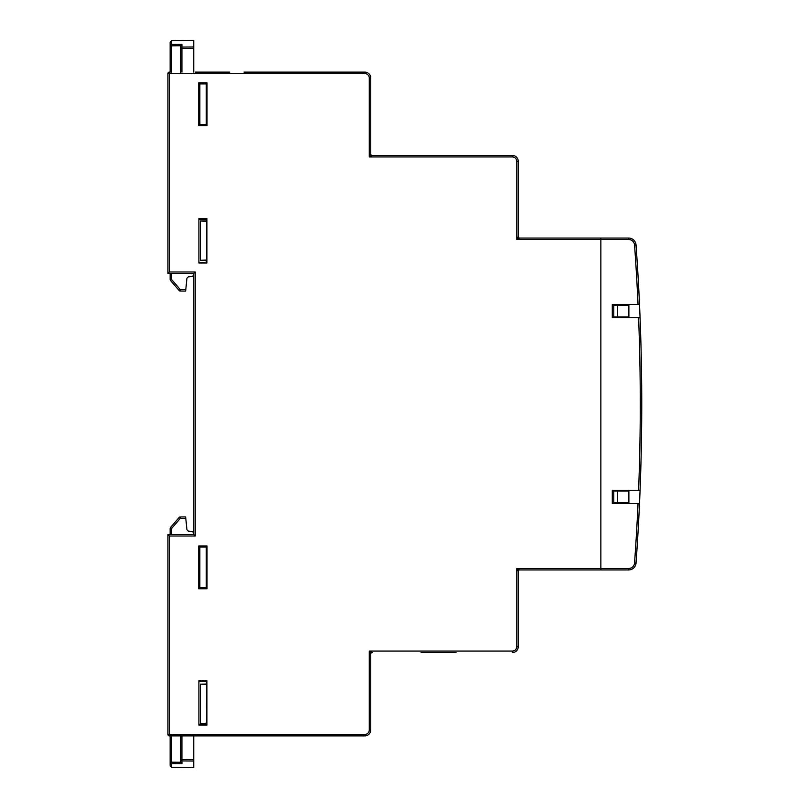 <?xml version="1.0" encoding="UTF-8"?>
<svg xmlns="http://www.w3.org/2000/svg" width="808" height="808" viewBox="0 0 808 808"><rect width="100%" height="100%" fill="white"/><g stroke="black" fill="none" stroke-linecap="round" stroke-linejoin="round"><path stroke-width="1.21" d="M206.282 84.446L207.02 84.456M206.282 123.937L207.02 123.937M198.909 262.398L206.767 262.883L206.767 218.877L206.282 220.897M206.909 725.16L206.909 680.69L198.909 680.69L198.909 725.16L206.909 725.16L206.282 724.544L198.909 724.534M206.282 724.544L206.282 723.554M206.282 684.063L206.767 680.821L206.636 724.887M198.909 681.306L206.282 681.295M628.664 239.532L628.664 238.057A7.373 7.373 0 0 1 636.027 244.905L634.553 245.006A5.898 5.898 0 0 0 628.664 239.532L516.777 239.532L519.726 238.057L600.859 238.057L600.859 569.943L519.726 569.943L600.859 569.943L519.726 569.943L516.777 568.468L600.859 568.468L600.859 238.057L628.664 238.057A7.373 7.373 0 0 1 636.027 244.905A2212.577 2212.577 0 0 1 639.512 304.434L638.037 304.434L639.512 304.434A2212.577 2212.577 0 0 1 640.067 490.294L638.593 490.294A2211.102 2211.102 0 0 0 638.593 317.706L640.067 317.706M167.933 536.017L167.933 534.543L169.407 536.017L169.407 735.886L170.145 735.886L169.407 735.886A1.475 1.475 0 0 1 167.933 734.411A1.475 1.475 0 0 0 167.933 734.492A1.475 1.475 0 0 1 167.933 734.411L169.407 735.886L364.852 735.886L169.407 735.886L167.933 734.411L167.933 534.543L193.748 534.543L193.748 273.457L167.933 273.457L167.933 73.589L169.407 72.114L170.145 72.114L169.407 72.114L169.407 73.589L364.852 73.589A4.424 4.424 0 0 1 369.276 78.012L369.276 156.934L372.225 155.449L512.353 155.449A5.898 5.898 0 0 1 518.251 161.358L518.251 236.582L516.777 239.532L516.777 161.358A4.424 4.424 0 0 0 512.353 156.934L369.276 156.934L370.751 153.974L370.751 78.012A5.898 5.898 0 0 0 364.852 72.114L244.026 72.114M370.751 133.552L370.751 78.012L369.276 78.012M198.909 218.554L198.909 263.014L206.909 263.014L206.909 218.554L198.909 218.554M198.738 82.79L198.738 125.604L207.02 125.604L207.02 82.79L198.738 82.79L199.869 83.911L207.02 83.911M198.738 545.955L198.738 588.769L207.02 588.769L207.02 545.955L198.738 545.955L199.859 547.077L207.02 547.077M207.02 587.648L199.859 587.648L199.859 547.077M207.02 124.483L199.869 124.483L199.869 83.911M206.282 262.408L206.282 260.388M206.282 587.103L207.02 587.103M206.282 547.612L207.02 547.622M169.407 735.886A1.475 1.475 0 0 1 169.327 735.886A1.475 1.475 0 0 0 169.407 735.886A1.475 1.475 0 0 1 167.933 734.411L364.852 734.411A4.424 4.424 0 0 0 369.276 729.988L369.276 651.066L370.751 654.025L370.751 729.988A5.898 5.898 0 0 1 364.852 735.886L244.026 735.886M370.751 708.232L370.751 674.448M456.035 652.551L421.089 652.551M512.353 651.066A4.424 4.424 0 0 0 516.777 646.642L516.777 568.468L518.251 571.418L518.251 646.642A5.898 5.898 0 0 1 512.353 652.551L512.353 651.066L369.276 651.066L372.225 652.551A1.475 1.475 0 0 0 370.751 654.025A1.475 1.475 0 0 1 372.225 652.551M518.251 625.109L518.251 591.335L518.251 646.642L516.777 646.642M198.738 588.769L199.859 587.648M198.738 125.604L199.869 124.483M198.909 219.18L206.282 219.16M617.453 316.968L613.767 316.968L613.767 305.171L617.453 305.171L617.453 316.968L628.887 316.968M617.453 305.171L628.887 305.171M617.453 502.829L617.453 491.032L613.767 491.032L613.767 502.829L628.887 502.829M617.453 491.032L628.887 491.032M193.748 534.543L195.223 536.017L169.407 536.017M193.748 273.457L195.223 271.983L195.223 536.017M167.933 273.457L169.407 271.983L195.223 271.983M169.407 72.114L167.933 73.589A1.475 1.475 0 0 1 169.407 72.114A1.475 1.475 0 0 0 167.933 73.589L169.407 73.589L169.407 271.983M370.751 153.974A1.475 1.475 0 0 0 372.225 155.449A1.475 1.475 0 0 1 370.751 153.974L370.751 145.127M518.251 236.582A1.475 1.475 0 0 0 519.726 238.057A1.475 1.475 0 0 1 518.251 236.582L518.251 227.735M518.251 571.418A1.475 1.475 0 0 1 519.726 569.943A1.475 1.475 0 0 0 518.251 571.418L518.251 591.335M206.767 723.16L200.384 723.473L206.767 723.544M206.767 684.447L200.384 684.144L206.767 684.063M206.767 124.483L206.767 123.937M206.767 84.456L206.767 83.911M206.767 587.648L206.767 587.103M206.767 547.622L206.767 547.077M206.282 587.648L206.282 547.077M206.282 124.483L206.282 83.911M195.223 72.114L229.755 72.114M229.755 735.886L193.748 735.886L193.748 761.025L181.931 760.944L181.931 759.52L193.748 759.601M206.767 221.281L200.384 220.978L206.767 220.897M206.767 259.994L200.384 260.297L206.767 260.378M370.751 100.434L370.751 132.886M200.384 260.297L200.384 220.978M200.384 723.473L200.384 684.144M180.467 72.114L180.467 46.036L181.931 44.288L181.931 47.056A1.475 1.424 180 0 0 180.467 48.48L180.467 46.036M193.748 72.114L193.748 48.399L181.931 48.48L181.931 47.056L193.748 46.975L193.748 40.4L171.609 40.592L171.609 44.359A1.475 1.444 180 0 0 170.145 45.803L170.145 42.066L171.609 40.592M193.748 46.975L193.748 48.399M185.79 289.618L185.638 291.092L180.285 291.042L180.285 289.567L185.79 289.618L186.931 278.215L188.264 276.892L192.395 276.528L193.748 275.053M171.609 273.457L171.609 279.548L170.145 279.548A1.475 1.475 0 0 0 170.508 280.507L171.609 279.548L180.285 289.567L179.184 290.537A1.475 1.475 0 0 0 180.285 291.042A1.475 1.475 0 0 1 179.184 290.537L170.508 280.507A1.475 1.475 0 0 1 170.145 279.548L170.145 273.457M170.145 72.114L170.145 45.803L171.609 45.803L171.609 44.359L181.931 44.288M181.931 735.886L181.931 759.52L180.467 759.52A1.475 1.424 180 0 0 181.931 760.944L181.931 763.712L180.467 761.964L180.467 735.886L180.467 761.964M174.558 763.661L181.931 763.712L171.609 763.641L171.609 767.408L193.748 767.6L193.748 761.025L190.789 761.005M193.748 746.713L193.748 745.41M193.748 532.947L192.395 531.472L188.264 531.109L186.931 529.785L185.79 518.383L180.285 518.433L180.285 516.958L185.638 516.908L185.79 518.383M171.609 767.408L170.145 765.933L170.145 735.886M170.145 534.543L170.145 528.452A1.475 1.475 0 0 1 170.508 527.493L179.184 517.463L170.508 527.493L171.609 528.452L171.609 534.543M170.145 528.452L171.609 528.452L180.285 518.433L179.184 517.463A1.475 1.475 0 0 1 180.285 516.958A1.475 1.475 0 0 0 179.184 517.463A1.475 1.475 0 0 1 180.285 516.958M171.609 735.886L171.609 762.197L170.145 762.197A1.475 1.444 180 0 0 171.609 763.641L171.609 762.197L180.497 762.257M600.859 569.943L628.664 569.943L600.859 569.943L600.859 568.468L628.664 568.468A5.898 5.898 0 0 0 634.553 562.994A2211.102 2211.102 0 0 0 638.037 503.566L639.512 503.566A2212.577 2212.577 0 0 0 640.067 490.294L639.997 490.294M638.593 490.294L612.292 490.294L612.292 503.566L639.512 503.566A2212.577 2212.577 0 0 1 636.027 563.095A7.373 7.373 0 0 1 628.664 569.943L628.664 568.468M634.553 245.006A2211.102 2211.102 0 0 1 638.037 304.434L612.292 304.434L612.292 317.706L638.593 317.706M628.887 304.434L628.887 317.706M628.887 490.294L628.887 503.566M369.276 729.988L370.751 729.988A5.898 5.898 0 0 1 364.852 735.886L364.852 734.411M512.353 156.934L512.353 155.449A5.898 5.898 0 0 1 518.251 161.358L516.777 161.358M364.852 73.589L364.852 72.114A5.898 5.898 0 0 1 370.751 78.012M512.353 652.551A5.898 5.898 0 0 0 518.251 646.642M180.497 45.743L171.609 45.803L171.609 72.114M180.467 48.48L181.931 48.48L181.931 72.114M191.971 46.995L190.789 46.995M184.881 47.036L181.931 47.056M174.558 44.339L171.609 44.359M181.931 760.944L184.881 760.964M639.512 503.566A2212.577 2212.577 0 0 1 636.027 563.095A7.373 7.373 0 0 1 628.664 569.943M636.027 563.095L634.553 562.994"/></g></svg>
